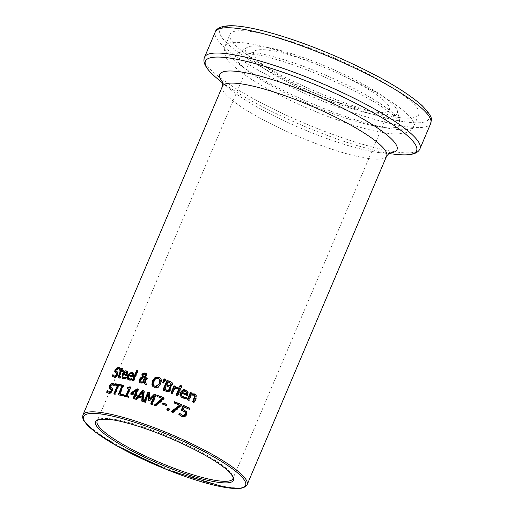 <?xml version="1.0" encoding="UTF-8"?>
<svg xmlns="http://www.w3.org/2000/svg" width="514" height="514" viewBox="0 0 514 514"><rect width="100%" height="100%" fill="white"/><g stroke="black" fill="none" stroke-linecap="round" stroke-linejoin="round"><path stroke-width="0.39" stroke-dasharray="2.57 1.93" d="M186.196 411.341L187.032 412.247L187.218 415.1L185.22 416.989L182.033 416.726L179.103 414.721M189.37 408.206A88.016 16.364 23 0 1 189.962 408.469L189.473 409.607A88.016 16.364 -157 0 0 184.719 407.538L183.626 410.121M185.612 412.729L181.776 410.48M179.919 413.59L179.932 413.558A88.016 16.364 23 0 1 180.035 413.603L181.018 414.631M181.172 410.333L181.648 410.776M189.46 408.007L189.962 408.469M188.979 409.144L189.473 409.607M184.237 407.088L184.719 407.538M179.559 413.16L180.035 413.603M131.372 379.782L131.809 380.187L129.47 380.302L128.005 379.46M133.441 373.427L133.878 373.832L133.222 377.154A88.016 16.364 -157 0 0 129.04 376.171L128.673 377.482L129.11 378.837M133.184 372.894L133.878 373.832M132.779 376.749L133.222 377.154M128.596 375.76L129.04 376.171M131.937 378.445L132.374 378.85L131.809 380.187M131.925 378.477L132.316 378.837A88.016 16.364 23 0 1 132.374 378.85M131.295 379.204L132.316 378.837M132.882 374.436L131.982 373.601L130.543 373.896L129.438 375.239M130.093 373.485L130.543 373.896M125.551 377.912L126.54 377.514A88.016 16.364 23 0 1 126.592 377.527L126.026 378.857L124.966 379.081L123.79 379.062L122.39 378.278M127.453 371.622L128.127 372.534L127.433 375.824A88.016 16.364 -157 0 0 123.456 375.027L123.09 376.312L123.476 377.642M127.164 373.158L126.315 372.38L124.934 372.734L123.855 374.096M124.478 372.303L124.934 372.734M123 374.603L123.456 375.027M126.136 377.141L126.54 377.514M126.142 377.109L126.592 377.527M125.577 378.445L126.026 378.857M126.984 375.406L127.433 375.824M127.671 372.11L128.127 372.534M133.415 380.79L133.852 381.195A88.016 16.364 -157 0 0 132.805 380.925L132.914 380.662M132.368 380.527L132.805 380.925M137.707 370.678L138.144 371.082L133.852 381.195M137.598 370.941A88.016 16.364 23 0 1 138.144 371.082M117.892 372.316L118.31 374.982L116.8 376.948L114.616 377.604L112.733 376.634M119.479 369.123L118.567 368.711L116.517 370.086L116.762 371.68M120.289 368.05L120.777 368.48L120.128 370.016A88.016 16.364 -157 0 0 120.058 370.009L119.723 369.386M117.179 373.582L115.13 372.168M115.477 372.425L115.226 371.924M113.311 375.271L113.421 375.021A88.016 16.364 23 0 1 113.485 375.027L114.076 376.036M120.295 368.03L120.777 368.48M119.646 369.572L120.128 370.016M119.576 369.56L120.058 370.009M112.971 374.552L113.485 375.027M112.996 374.629L113.421 375.021M161.126 379.557L161.55 379.949L161.12 384.086L158.383 387.415L154.759 387.684L153.256 386.843M160.529 378.426L161.55 379.949M159.578 379.287L158.575 378.715L156.07 379.024L154.065 381.696L153.59 383.187L153.596 384.87L154.264 386.014M123.187 370.941A88.016 16.364 23 0 1 123.79 371.044L123.36 372.059A88.016 16.364 -157 0 0 121.657 371.77L119.717 376.666L120.302 377.244L121.15 377.141A88.016 16.364 23 0 1 121.201 377.147L120.732 378.246L118.773 377.732M122.358 368.577A88.016 16.364 23 0 1 122.974 368.673L122.088 370.761M120.745 371.628A88.016 16.364 -157 0 0 120.135 371.538L120.282 371.198M123.328 370.613L123.79 371.044M122.897 371.628L123.36 372.059M121.188 371.333L121.657 371.77M119.248 376.229L119.717 376.666M120.726 376.749L121.15 377.141M120.739 376.717L121.201 377.147M120.27 377.816L120.732 378.246M122.499 368.236L122.974 368.673M119.659 371.095L120.135 371.538M165.386 379.525A88.016 16.364 23 0 1 165.926 379.717L164.037 383.386A88.016 16.364 -157 0 0 163.156 383.071L163.234 382.853M165.489 379.319L165.926 379.717M163.606 382.981L164.037 383.386M162.726 382.673L163.156 383.071M145.578 374.385L145.192 374.173L143.496 375.22L143.875 377.321M142.937 378.066L141.112 379.846L141.337 382.108M147.261 378.336A88.016 16.364 23 0 1 147.788 378.497L145.668 381.831L146.798 384.883A88.016 16.364 -157 0 0 145.256 384.408L145.147 384.112M146.323 373.71L147.036 374.622L146.959 376.036L146.053 377.25L144.235 377.944L145.314 380.913M144.627 382.647L141.273 383.457L140.001 382.667M142.918 375.766L143.348 376.164M143.804 377.546L144.235 377.944M147.364 378.105L147.788 378.497M144.832 384.009L145.256 384.408M145.237 381.433L145.668 381.831M146.374 384.485L146.798 384.883M177.568 388.674L178.017 389.092A88.016 16.364 -157 0 0 177.953 389.066L174.856 388.79L172.665 393.942A88.016 16.364 -157 0 0 171.368 393.441L171.451 393.229M177.497 388.648L177.953 389.066M174.407 388.372L174.856 388.79M172.222 393.525L172.665 393.942M170.924 393.03L171.368 393.441M178.107 387.402L178.557 387.819L178.017 389.092M178.043 387.569L178.557 387.819M175.306 386.265L175.749 386.676L175.293 387.762M175.216 386.47A88.016 16.364 23 0 1 175.749 386.676M172.049 382.647L172.524 383.091L172.82 385.275L170.5 386.862L171.374 389.985L169.395 391.777L166.163 391.482A88.016 16.364 -157 0 0 163.317 390.441L163.407 390.229M169.768 387.697L168.117 386.791A88.016 16.364 -157 0 0 166.613 386.239L165.097 389.818M171.252 383.727L169.536 382.795A88.016 16.364 -157 0 0 168.271 382.332L167.069 385.166M167.84 381.928L168.271 382.332M166.176 385.834L166.613 386.239M172.087 382.686L172.524 383.091M170.076 386.406L170.519 386.811M162.88 390.036L163.317 390.441M168.952 391.366L169.395 391.777M181.121 387.138L181.577 387.562A88.016 16.364 -157 0 0 180.061 386.958L180.144 386.753M179.604 386.541L180.061 386.958M181.66 385.873L182.117 386.29L181.577 387.562M181.571 386.072A88.016 16.364 23 0 1 182.117 386.29M180.427 388.513A88.016 16.364 23 0 1 180.967 388.732L177.883 395.998A88.016 16.364 -157 0 0 176.546 395.465L176.636 395.26M180.51 388.314L180.967 388.732M177.426 395.574L177.883 395.998M176.096 395.048L176.546 395.465M112.335 388.423L112.765 391.103L111.242 393.062L109.032 393.685L107.105 392.677M107.683 391.308L107.792 391.064A88.016 16.364 23 0 1 107.856 391.07L108.467 392.098M107.381 390.685L107.792 391.064M107.355 390.608L107.856 391.07M111.602 389.676L109.527 388.243M109.887 388.5L109.61 387.974M113.909 385.224L112.984 384.793L110.908 386.142L111.165 387.755M114.031 385.68L114.506 386.123L114.179 385.513M114.102 385.693L114.577 386.13A88.016 16.364 -157 0 0 114.506 386.123M114.75 384.157L115.232 384.594L114.577 386.13M114.75 384.17L115.232 384.594M185.573 397.727L186.878 397.618A88.016 16.364 23 0 1 186.955 397.65L186.389 398.986L184.956 398.858L181.333 397.116M187.302 391.244L188.259 392.445L187.841 395.992A88.016 16.364 -157 0 0 182.168 393.628L181.866 394.977L182.637 396.654M186.563 392.124L183.845 391.514L182.566 392.69M183.382 391.083L183.845 391.514M181.705 393.197L182.168 393.628M186.466 397.238L186.878 397.618M186.479 397.206L186.955 397.65M185.914 398.543L186.389 398.986M187.366 395.549L187.841 395.992M187.783 392.002L188.259 392.445M122.762 395.767L123.206 396.178A88.016 16.364 -157 0 0 118.618 395.15L118.747 394.855M118.169 394.733L118.618 395.15M123.193 385.571A88.016 16.364 23 0 1 123.765 385.693L120.141 394.225M123.315 385.275L123.765 385.693M123.251 394.623L123.694 395.035L123.206 396.178M123.135 394.9A88.016 16.364 23 0 1 123.694 395.035M195.718 394.81L196.637 395.953L196.727 397.598L194.485 403.04A88.016 16.364 -157 0 0 193.026 402.391L193.11 402.186M191.709 393.204A88.016 16.364 23 0 1 192.281 393.448L191.94 394.257M194.812 395.812L194.08 395.369L191.504 395.285L189.197 400.714A88.016 16.364 -157 0 0 187.777 400.104L187.867 399.898M188.709 400.265L189.197 400.714M187.295 399.661L187.777 400.104M191.793 392.998L192.281 393.448M193.977 402.571L194.485 403.04M191.015 394.836L191.504 395.285M192.525 401.922L193.026 402.391M136.595 395.767L137.02 396.159A88.016 16.364 -157 0 0 135.979 395.857L134.565 399.185A88.016 16.364 -157 0 0 133.441 398.858L133.55 398.613M135.548 395.459L135.979 395.857M134.135 398.787L134.565 399.185M133.017 398.466L133.441 398.858M134.854 395.536A88.016 16.364 -157 0 0 131.07 394.489L131.179 394.232M130.64 394.084L131.07 394.489M137.039 394.72L137.463 395.118L137.02 396.159M136.936 394.964A88.016 16.364 23 0 1 137.463 395.118M138.247 389.104L138.677 389.503L136.422 394.81M138.144 389.349A88.016 16.364 23 0 1 138.677 389.503M136.904 390.711L132.406 393.685M121.362 385.192A88.016 16.364 23 0 1 121.947 385.307L121.458 386.451A88.016 16.364 -157 0 0 118.907 385.956L115.284 394.495A88.016 16.364 -157 0 0 114.288 394.309L114.429 393.994M117.912 385.776A88.016 16.364 -157 0 0 115.457 385.365L115.599 385.025M121.49 384.89L121.947 385.307M121.008 386.033L121.458 386.451M118.445 385.526L118.907 385.956M114.821 394.065L115.284 394.495M113.825 393.885L114.288 394.309M114.982 384.928L115.457 385.365M135.426 399.16L136.024 399.339M143.978 391.09A88.016 16.364 23 0 1 144.428 391.231L143.393 401.884A88.016 16.364 -157 0 0 142.108 401.473L142.134 401.222M144.004 390.833L144.428 391.231M142.969 401.485L143.393 401.884M141.684 401.074L142.108 401.473M136.615 399.513L137.039 399.911A88.016 16.364 -157 0 0 135.85 399.558M138.568 397.052L138.998 397.444L137.039 399.911M142.429 398.504A88.016 16.364 -157 0 0 138.998 397.444M143.104 392.31L139.789 396.448M128.371 396.371A88.016 16.364 23 0 1 128.918 396.512L128.5 397.502A88.016 16.364 -157 0 0 124.459 396.48L124.574 396.21M130.595 387.267A88.016 16.364 23 0 1 131.141 387.402L127.433 396.127M129.123 389.368A88.016 16.364 -157 0 0 127.633 389.002L127.748 388.732M127.196 388.597L127.633 389.002M130.704 387.003L131.141 387.402M128.487 396.114L128.918 396.512M128.063 397.104L128.5 397.502M124.022 396.076L124.459 396.48M151.932 404.492L152.362 404.891A88.016 16.364 -157 0 0 151.084 404.447L151.174 404.229M150.653 404.049L151.084 404.447M154.624 396.108L149.735 400.933A88.016 16.364 -157 0 0 148.97 400.669L148.964 400.419M149.304 400.534L149.735 400.933M148.54 400.277L148.97 400.669M148.957 394.199L145.417 402.539A88.016 16.364 -157 0 0 144.267 402.16L144.363 401.935M144.993 402.141L145.417 402.539M156.044 394.81L156.474 395.208L152.362 404.891M155.948 395.028A88.016 16.364 23 0 1 156.474 395.208M149.632 392.638L150.062 393.03L150.114 399.205M149.638 392.895A88.016 16.364 23 0 1 150.062 393.03M143.843 401.768L144.267 402.16M163.837 397.862A88.016 16.364 23 0 1 164.364 398.054L163.748 399.506L155.96 406.163A88.016 16.364 -157 0 0 154.56 405.668L154.129 405.263M162.7 398.755A88.016 16.364 -157 0 0 157.612 396.917L157.702 396.705M157.181 396.519L157.612 396.917M163.927 397.65L164.364 398.054M163.311 399.102L163.748 399.506M155.524 405.764L155.96 406.163M166.33 405.559L166.774 405.97A88.016 16.364 -157 0 0 162.912 404.505L163.002 404.293M162.475 404.1L162.912 404.505M166.825 404.383L167.275 404.794L166.774 405.97M166.742 404.589A88.016 16.364 23 0 1 167.275 404.794M169.08 408.964A88.016 16.364 23 0 1 169.62 409.176L168.836 411.033A88.016 16.364 -157 0 0 167.159 410.371L167.249 410.166M169.17 408.759L169.62 409.176M168.386 410.615L168.836 411.033M166.709 409.96L167.159 410.371M180.755 405.989L181.23 406.426L173.045 412.716A88.016 16.364 -157 0 0 171.522 412.106L171.066 411.682M172.582 412.292L173.045 412.716M181.371 404.537L181.847 404.974L181.23 406.426M181.288 404.743A88.016 16.364 23 0 1 181.847 404.974M174.066 402.886L174.606 403.104M180.067 405.572A88.016 16.364 -157 0 0 174.522 403.304M411.643 101.971A102.524 19.063 -157 0 0 309.325 47.924A102.524 19.063 -157 0 0 230.009 34.374A102.524 19.063 -157 0 0 316.939 91.98A102.524 19.063 -157 0 0 418.756 114.493A102.524 19.063 -157 0 0 411.643 101.971M384.318 100.911A73.74 13.711 23 0 1 389.432 109.919A73.74 13.711 23 0 1 316.194 93.721A73.74 13.711 23 0 1 253.672 52.293A73.74 13.711 23 0 1 310.726 62.033A73.74 13.711 23 0 1 384.318 100.911M391.617 103.211A82.317 15.304 23 0 1 397.45 111.12A82.317 15.304 23 0 1 315.57 95.193A82.317 15.304 23 0 1 247.24 47.359A82.317 15.304 23 0 1 314.472 61.719A82.317 15.304 23 0 1 391.617 103.211M183.472 411.033L183.954 411.483M186.537 411.785L187.032 412.247M186.717 414.637L187.218 415.1M181.545 416.276L182.033 416.726M184.725 416.526L185.22 416.989M129.033 379.891L129.47 380.302M133.062 376.081L133.505 376.486M130.267 379.962L130.704 380.366M131.539 373.19L131.982 373.601M125.859 371.956L126.315 372.38M124.516 378.664L124.966 379.081M123.334 378.645L123.79 379.062M127.266 374.738L127.716 375.156M118.072 368.255L118.567 368.711M116.016 369.617L116.517 370.086M117.828 374.539L118.31 374.982M116.312 376.499L116.8 376.948M114.121 377.147L114.616 377.604M116.53 373.01L117.025 373.466M160.689 383.688L161.12 384.086M157.959 387.016L158.383 387.415M154.335 387.293L154.759 387.684M158.151 378.317L158.575 378.715M155.639 378.625L156.07 379.024M153.641 381.304L154.065 381.696M119.717 374.796L120.186 375.233M119.145 377.841L119.614 378.272M143.065 374.822L143.496 375.22M144.768 373.781L145.192 374.173M140.688 379.448L141.112 379.846M141.62 378.175L142.05 378.574M146.529 375.638L146.959 376.036M145.623 376.852L146.053 377.25M140.842 383.058L141.273 383.457M147.094 378.728L147.524 379.126M176.81 388.314L177.266 388.732M169.1 382.39L169.536 382.795M167.68 386.387L168.117 386.791M172.376 384.87L172.82 385.275M170.937 389.58L171.374 389.985M165.726 391.077L166.163 391.482M108.544 393.236L109.032 393.685M110.96 389.104L111.448 389.554M110.767 392.619L111.242 393.062M112.29 390.666L112.765 391.103M110.414 385.686L110.908 386.142M112.495 384.344L112.984 384.793M185.246 391.18L185.715 391.61M184.481 398.421L184.956 398.858M182.843 397.977L183.312 398.414M187.649 394.88L188.124 395.324M195.982 397.855L196.489 398.324M193.585 394.906L194.08 395.369M386.669 155.999A89.205 16.583 23 0 1 298.075 136.409A89.205 16.583 23 0 1 222.446 86.288M82.908 415.016A89.205 16.583 -157 0 0 158.543 465.138A89.205 16.583 -157 0 0 247.131 484.721M420.96 104.907A113.465 21.093 -157 0 0 240.912 26.632A113.465 21.093 -157 0 0 311.278 91.762A113.465 21.093 -157 0 0 420.96 104.907M430.745 123.392A117.038 21.755 23 0 1 314.51 97.692A117.038 21.755 23 0 1 215.282 31.932M204.553 57.208A117.038 21.755 -157 0 0 303.78 122.968A117.038 21.755 -157 0 0 420.015 148.668M396.853 154.457A114.686 21.325 23 0 1 216.478 77.897M222.915 82.503A96.246 17.894 -157 0 0 229.103 88.479A96.246 17.894 -157 0 0 380.469 152.735A96.246 17.894 -157 0 0 389.066 153.031M253.672 52.293L97.14 421.056A73.74 13.711 23 0 1 154.194 430.803A73.74 13.711 23 0 1 227.786 469.674A73.74 13.711 23 0 1 232.9 478.682L389.432 109.919M393.673 113.812A89.108 16.564 23 0 1 399.988 122.371A89.108 16.564 23 0 1 311.356 105.126A89.108 16.564 23 0 1 237.384 53.347A89.108 16.564 23 0 1 310.167 68.895A89.108 16.564 23 0 1 393.673 113.812M406.715 113.588A102.524 19.063 23 0 1 413.828 126.11A102.524 19.063 23 0 1 312.004 103.597A102.524 19.063 23 0 1 225.081 45.99A102.524 19.063 23 0 1 304.397 59.54A102.524 19.063 23 0 1 406.715 113.588M186.447 411.553L185.959 411.097M128.204 379.679L127.761 379.268M133.428 373.08L133.004 372.689M132.149 373.479L132.606 373.903M127.703 371.808L127.254 371.391M122.595 378.51L122.139 378.086M120.597 368.287L120.115 367.844M153.23 386.817L152.806 386.425M160.58 378.477L160.156 378.086M118.965 377.989L118.49 377.546M146.554 373.89L146.124 373.498M140.2 382.879L139.769 382.48M172.28 382.834L171.843 382.429M115.04 384.401L114.577 383.971M187.559 391.462L187.083 391.025M181.551 397.335L181.089 396.904M195.988 395.028L195.487 394.566M389.67 152.709C390.769 153.043 387.704 153.05 380.469 152.735L388.378 153.564M222.723 81.842C221.727 81.283 223.847 83.499 229.103 88.479L223.005 83.371M247.24 47.359L237.32 53.379L238.862 53.026C243.193 52.325 251.397 53.34 263.476 56.058C281.325 60.35 301.609 67.295 324.315 76.907C358.194 91.723 381.896 105.094 395.427 117.019C398.613 120.237 400.136 122.043 400.008 122.435L397.45 111.12M418.756 114.493L413.828 126.11C413.404 128.23 411.001 130.389 406.6 132.593L397.251 134.013C385.494 133.903 369.123 130.434 348.145 123.604C322.323 115.091 297.336 104.503 273.165 91.852C253.254 81.328 239.132 71.806 230.799 63.286C225.498 58.892 223.59 53.128 225.081 45.99L230.009 34.374"/><path stroke-width="0.77" d="M183.145 409.671L186.537 411.785L186.717 414.637L184.725 416.526L181.545 416.276L178.872 414.49L179.45 413.115A89.205 16.583 23 0 1 179.559 413.16L182.052 415.164L183.922 415.28L185.175 413.95L185.124 412.279L183.472 411.033L181.172 410.333L183.292 405.34A89.205 16.583 23 0 1 189.46 408.007L188.979 409.144A89.205 16.583 -157 0 0 184.237 407.088L183.145 409.671L186.196 411.341M181.776 410.48L183.768 405.784A88.016 16.364 23 0 1 189.37 408.206M185.612 412.729L184.719 411.785L185.612 412.729L185.663 414.412L184.417 415.736L182.534 415.614L181.018 414.631M179.103 414.721L178.872 414.49L179.347 414.926L179.919 413.59M183.292 405.34L183.768 405.784M183.922 415.28L184.417 415.736M128.005 379.46L127.575 377.597L128.07 375.862C129.695 373.055 131.166 371.969 132.464 372.605L133.184 372.894M130.852 378.799L131.88 378.433A89.205 16.583 23 0 1 131.937 378.445L131.372 379.782L129.033 379.891L127.761 379.268L127.119 377.244L127.62 375.451L132.021 372.2L133.441 373.427L132.779 376.749A89.205 16.583 -157 0 0 128.596 375.76L128.237 377.006L128.59 378.343L131.295 379.204L129.913 379.229L128.667 378.426M132.175 375.567L132.612 375.978L132.882 374.436L131.539 373.19L130.093 373.485L128.988 374.828A89.205 16.583 23 0 1 132.175 375.567L132.149 373.479L132.606 373.903M132.882 374.436L132.618 373.922M128.988 374.828L129.438 375.239A88.016 16.364 23 0 1 132.612 375.978M126.091 377.096A89.205 16.583 23 0 1 126.142 377.109L125.577 378.445L123.334 378.645L122.139 378.086L122.075 374.34C123.72 371.474 125.146 370.35 126.341 370.96L127.671 372.11L126.984 375.406A89.205 16.583 -157 0 0 123 374.603L122.66 376.595L123.476 377.642L125.551 377.912L125.101 377.494L126.136 377.141M122.39 378.278L122.036 376.46L122.538 374.77L126.797 371.384L127.453 371.622M123.392 373.672A89.205 16.583 23 0 1 126.425 374.269L126.707 372.74L125.859 371.956L124.478 372.303L123.392 373.672L123.855 374.096A88.016 16.364 23 0 1 126.874 374.687L127.164 373.158L126.315 372.38M126.425 374.269L126.874 374.687M125.859 371.956L127.164 373.158M123.019 377.218L125.101 377.494M136.66 370.414A89.205 16.583 23 0 1 137.707 370.678L133.415 380.79A89.205 16.583 -157 0 0 132.368 380.527L136.66 370.414L137.097 370.812A88.016 16.364 23 0 1 137.598 370.941M132.914 380.662L137.097 370.812M116.762 371.68L117.462 371.905L117.828 374.539L116.312 376.499L114.121 377.147L112.225 376.164L112.907 374.545A89.205 16.583 23 0 1 112.971 374.552L113.549 375.554L114.526 376.023L116.762 374.603L116.53 373.01L114.725 371.455L115.033 369.662L118.483 367.131L120.295 368.03L119.646 369.572A89.205 16.583 -157 0 0 119.576 369.56L118.072 368.255L116.016 369.617L116.087 371.089L117.95 372.354M119.723 369.386L118.991 368.666M115.412 372.387L115.541 370.138L118.978 367.587L120.289 368.05M113.568 375.567L115.02 376.479L117.25 375.053L117.025 373.466M112.752 376.659L113.311 375.271M114.725 371.455L115.226 371.924M115.477 372.425L115.13 372.168M117.179 373.582L116.53 373.01M155.048 377.514L158.614 377.199L160.156 378.079L161.126 379.557L160.689 383.688L157.959 387.016L154.335 387.293L152.844 386.464L151.874 384.973L152.356 380.887L155.048 377.514L155.479 377.906L159.044 377.597L160.156 378.137M153.018 386.605L152.305 385.365L152.78 381.279L155.479 377.906M159.822 380.032L158.151 378.317L155.639 378.625L153.641 381.304L153.076 383.393L153.757 385.539L154.81 386.181C156.153 387.042 157.669 386.059 159.359 383.226L159.822 380.032L160.246 380.431L159.147 378.889M153.84 385.622L155.241 386.573L159.79 383.624L160.246 380.431M119.717 376.666L120.501 377.263M121.612 370.324A89.205 16.583 23 0 1 123.328 370.613L122.897 371.628A89.205 16.583 -157 0 0 121.188 371.333L119.248 376.229L119.833 376.813L120.681 376.711A89.205 16.583 23 0 1 120.739 376.717L120.27 377.816L119.145 377.841L118.214 377.077L120.27 371.192A89.205 16.583 -157 0 0 119.659 371.095L120.09 370.086A89.205 16.583 23 0 1 120.7 370.176L121.587 368.088A89.205 16.583 23 0 1 122.499 368.236L121.612 370.324L122.088 370.761A88.016 16.364 23 0 1 123.187 370.941M118.773 377.732L118.785 376.338L120.745 371.628L120.27 371.192L120.565 370.53A88.016 16.364 23 0 1 121.175 370.62L122.062 368.532A88.016 16.364 23 0 1 122.358 368.577M119.248 376.229L120.302 377.244M121.587 368.088L122.062 368.532M120.7 370.176L121.175 370.62M120.09 370.086L120.565 370.53M164.043 378.805A89.205 16.583 23 0 1 165.489 379.319L163.606 382.981A89.205 16.583 -157 0 0 162.726 382.673L164.043 378.805L164.474 379.204A88.016 16.364 23 0 1 165.386 379.525M163.234 382.853L164.474 379.204M143.451 376.923L144.665 376.396L145.314 375.419L144.768 373.781L143.065 374.822L142.918 375.766L143.875 377.321L145.089 376.788L145.745 375.818L145.192 374.173M144.35 381.921L142.513 377.674L140.688 379.448L140.534 381.112L141.613 382.088L143.926 381.529L144.35 381.921L142.044 382.487L140.913 381.716M144.89 380.514L146.194 377.751A89.205 16.583 23 0 1 147.364 378.105L145.237 381.433L146.374 384.485A89.205 16.583 -157 0 0 144.832 384.009L144.196 382.255L140.842 383.058L139.769 382.48L139.056 380.63L139.358 379.422L140.624 377.784L142.153 377.051L141.903 374.565L143.155 373.183L145.154 372.978L146.124 373.498L146.529 375.638L145.623 376.852L143.804 377.546L144.89 380.514L145.314 380.913L146.618 378.143A88.016 16.364 23 0 1 147.261 378.336M140.001 382.667L139.487 381.022L139.789 379.82L141.048 378.182L142.577 377.449L142.333 374.963L143.586 373.582L146.323 373.71M145.147 384.112L144.196 382.255M144.665 376.396L145.089 376.788M145.578 374.385L144.768 373.781M143.926 381.529L142.513 377.674M143.155 373.183L143.586 373.582M142.153 377.051L142.577 377.449M146.194 377.751L146.618 378.143M177.568 388.674A89.205 16.583 -157 0 0 177.497 388.648L174.407 388.372L172.222 393.525A89.205 16.583 -157 0 0 170.924 393.03L174.008 385.763A89.205 16.583 23 0 1 175.306 386.265L174.844 387.344L175.293 387.762L178.107 387.402L177.568 388.674M174.844 387.344L177.593 387.151M174.008 385.763L174.452 386.175A88.016 16.364 23 0 1 175.216 386.47M171.451 393.229L174.452 386.175M170.385 386.714L170.937 389.58L168.952 391.366L165.726 391.077A89.205 16.583 -157 0 0 162.88 390.036L166.992 380.354A89.205 16.583 23 0 1 169.614 381.311L172.087 382.686L172.376 384.87L170.076 386.406L170.59 386.926M163.407 390.229L167.423 380.758A88.016 16.364 23 0 1 170.05 381.716L172.049 382.647M164.66 389.413A89.205 16.583 23 0 1 165.733 389.805L168.174 390.242L169.504 389.104L169.324 387.286L167.68 386.387A89.205 16.583 -157 0 0 166.176 385.834L164.66 389.413L165.097 389.818A88.016 16.364 23 0 1 166.17 390.21L168.618 390.646L169.948 389.509L169.511 387.46M166.632 384.761A89.205 16.583 23 0 1 168.136 385.314L169.806 385.558L170.899 384.523L170.815 383.315L169.1 382.39A89.205 16.583 -157 0 0 167.84 381.928L166.632 384.761L167.069 385.166A88.016 16.364 23 0 1 168.573 385.718L170.243 385.963L171.335 384.928L170.944 383.438M168.174 390.242L168.618 390.646M166.992 380.354L167.423 380.758M180.144 385.269A89.205 16.583 23 0 1 181.66 385.873L181.121 387.138A89.205 16.583 -157 0 0 179.604 386.541L180.144 385.269L180.6 385.686A88.016 16.364 23 0 1 181.571 386.072M180.144 386.753L180.6 385.686M176.636 395.26L179.63 388.199A88.016 16.364 23 0 1 180.427 388.513M179.18 387.781A89.205 16.583 23 0 1 180.51 388.314L177.426 395.574A89.205 16.583 -157 0 0 176.096 395.048L179.18 387.781L179.63 388.199M107.342 392.921L106.604 392.214L107.291 390.601A89.205 16.583 23 0 1 107.355 390.608L107.946 391.617L108.949 392.111L111.21 390.717L110.96 389.104L109.109 387.511L109.411 385.718L110.895 383.81L112.907 383.226L114.75 384.157L114.102 385.693A89.205 16.583 -157 0 0 114.031 385.68L112.495 384.344L110.414 385.686L110.677 387.305L111.904 388.012L112.29 390.666L110.767 392.619L108.544 393.236L107.105 392.677L107.683 391.308M107.966 391.636L109.437 392.561L111.686 391.16L111.448 389.554M111.602 389.676L110.96 389.104M109.109 387.511L109.61 387.974L109.912 386.181L113.395 383.675L114.75 384.17M109.81 388.455L109.61 387.974M109.887 388.5L109.527 388.243M111.165 387.755L112.386 388.455M114.179 385.513L113.427 384.774M186.396 397.174A89.205 16.583 23 0 1 186.479 397.206L185.914 398.543L182.843 397.977L181.121 396.936L179.958 394.553L180.375 392.555C182.2 389.856 183.993 389.072 185.753 390.203L187.783 392.002L187.366 395.549A89.205 16.583 -157 0 0 181.705 393.197L181.564 395.362L182.637 396.654L185.573 397.727L185.098 397.283L186.466 397.238M181.333 397.116L180.414 394.752L180.832 392.979C181.937 390.614 183.729 389.83 186.222 390.64L187.302 391.244M187.025 392.824L185.246 391.18L183.382 391.083L182.104 392.266A89.205 16.583 23 0 1 186.402 394.045L186.878 394.482L187.025 392.824L186.094 391.687M182.104 392.266L182.566 392.69A88.016 16.364 23 0 1 186.878 394.482M186.402 394.045L186.55 392.388M182.168 396.223L185.098 397.283M122.274 385.05A89.205 16.583 23 0 1 123.315 385.275L119.691 393.814A89.205 16.583 23 0 1 123.251 394.623L122.762 395.767A89.205 16.583 -157 0 0 118.169 394.733L122.274 385.05L122.73 385.468A88.016 16.364 23 0 1 123.193 385.571M118.747 394.855L122.73 385.468M119.691 393.814L120.141 394.225A88.016 16.364 23 0 1 123.135 394.9M191.452 393.808L194.453 393.91L196.13 395.484L195.982 397.855L193.977 402.571A89.205 16.583 -157 0 0 192.525 401.922L194.697 396.037L193.585 394.906L191.015 394.836L188.709 400.265A89.205 16.583 -157 0 0 187.295 399.661L190.379 392.394A89.205 16.583 23 0 1 191.793 392.998L191.452 393.808L191.94 394.257L195.718 394.81M187.867 399.898L190.861 392.837A88.016 16.364 23 0 1 191.709 393.204M193.11 402.186L195.191 396.5L194.318 395.35M190.379 392.394L190.861 392.837M134.424 395.137A89.205 16.583 -157 0 0 130.64 394.084L131.218 392.722L137.174 388.796A89.205 16.583 23 0 1 138.247 389.104L135.992 394.418A89.205 16.583 23 0 1 137.039 394.72L136.595 395.767A89.205 16.583 -157 0 0 135.548 395.459L134.135 398.787A89.205 16.583 -157 0 0 133.017 398.466L134.424 395.137L134.854 395.536L133.55 398.613M131.976 393.287A89.205 16.583 23 0 1 134.867 394.09L135.298 394.489L136.904 390.711L136.473 390.312L131.976 393.287L132.406 393.685A88.016 16.364 23 0 1 135.298 394.489M135.992 394.418L136.422 394.81A88.016 16.364 23 0 1 136.936 394.964M137.174 388.796L137.604 389.194A88.016 16.364 23 0 1 138.144 389.349M131.218 392.722L131.648 393.12L137.604 389.194M131.179 394.232L131.648 393.12M134.867 394.09L136.473 390.312M115.599 385.025L115.939 384.221A88.016 16.364 23 0 1 121.362 385.192M114.429 393.994L117.912 385.776L117.449 385.346A89.205 16.583 -157 0 0 114.982 384.928L115.47 383.778A89.205 16.583 23 0 1 121.49 384.89L121.008 386.033A89.205 16.583 -157 0 0 118.445 385.526L114.821 394.065A89.205 16.583 -157 0 0 113.825 393.885L117.449 385.346M115.47 383.778L115.939 384.221M142.532 390.377A89.205 16.583 23 0 1 144.004 390.833L142.969 401.485A89.205 16.583 -157 0 0 141.684 401.074L142.005 398.112A89.205 16.583 -157 0 0 138.568 397.052L136.615 399.513A89.205 16.583 -157 0 0 135.426 399.16L142.532 390.377L142.956 390.775A88.016 16.364 23 0 1 143.978 391.09M136.024 399.339L142.956 390.775M139.358 396.05A89.205 16.583 23 0 1 142.14 396.904L142.564 397.303L143.104 392.31L142.674 391.912L139.358 396.05L139.789 396.448A88.016 16.364 23 0 1 142.564 397.303M142.005 398.112L142.429 398.504L142.134 401.222M142.14 396.904L142.674 391.912M127.003 395.729A89.205 16.583 23 0 1 128.487 396.114L128.063 397.104A89.205 16.583 -157 0 0 124.022 396.076L124.439 395.086A89.205 16.583 23 0 1 125.93 395.452L128.686 388.963A89.205 16.583 -157 0 0 127.196 388.597L127.575 387.71L129.843 386.785A89.205 16.583 23 0 1 130.704 387.003L127.003 395.729L127.433 396.127A88.016 16.364 23 0 1 128.371 396.371M127.748 388.732L128.012 388.115L130.28 387.183A88.016 16.364 23 0 1 130.595 387.267M124.574 396.21L124.883 395.491A88.016 16.364 23 0 1 126.367 395.857L129.123 389.368L128.686 388.963M127.575 387.71L128.012 388.115M129.843 386.785L130.28 387.183M125.93 395.452L126.367 395.857M124.439 395.086L124.883 395.491M154.194 395.709L149.304 400.534A89.205 16.583 -157 0 0 148.54 400.277L148.527 393.801L144.993 402.141A89.205 16.583 -157 0 0 143.843 401.768L147.948 392.086A89.205 16.583 23 0 1 149.632 392.638L149.69 398.806L154.271 394.199A89.205 16.583 23 0 1 156.044 394.81L151.932 404.492A89.205 16.583 -157 0 0 150.653 404.049L154.194 395.709L154.624 396.108L151.174 404.229M148.964 400.419L148.957 394.199L148.527 393.801M154.271 394.199L154.695 394.591A88.016 16.364 23 0 1 155.948 395.028M149.69 398.806L150.114 399.205L154.695 394.591M147.948 392.086L148.379 392.484A88.016 16.364 23 0 1 149.638 392.895M144.363 401.935L148.379 392.484M157.702 396.705L158.094 395.78A88.016 16.364 23 0 1 163.837 397.862M154.765 405.495L162.7 398.755L162.263 398.35A89.205 16.583 -157 0 0 157.181 396.519L157.663 395.382L158.094 395.78M157.663 395.382A89.205 16.583 23 0 1 163.927 397.65L163.311 399.102L155.524 405.764A89.205 16.583 -157 0 0 154.129 405.263L162.263 398.35M162.977 402.918A89.205 16.583 23 0 1 166.825 404.383L166.33 405.559A89.205 16.583 -157 0 0 162.475 404.1L162.977 402.918L163.413 403.329A88.016 16.364 23 0 1 166.742 404.589M163.002 404.293L163.413 403.329M167.249 410.166L167.949 408.521A88.016 16.364 23 0 1 169.08 408.964M167.5 408.103A89.205 16.583 23 0 1 169.17 408.759L168.386 410.615A89.205 16.583 -157 0 0 166.709 409.96L167.5 408.103L167.949 408.521M179.598 405.135A89.205 16.583 -157 0 0 174.066 402.886L174.548 401.749A89.205 16.583 23 0 1 181.371 404.537L180.755 405.989L172.582 412.292A89.205 16.583 -157 0 0 171.066 411.682L179.598 405.135L180.067 405.572L171.727 411.945M174.548 401.749L175.004 402.166A88.016 16.364 23 0 1 181.288 404.743M174.606 403.104L175.004 402.166M184.179 410.05L184.667 410.5M185.175 413.95L185.663 414.412M182.052 415.164L182.534 415.614M127.62 375.451L128.07 375.862M132.021 372.2L132.464 372.605M129.47 378.818L129.913 379.229M123.778 377.572L124.234 377.996M126.341 370.96L126.797 371.384M122.075 374.34L122.538 374.77M118.483 367.131L118.978 367.587M115.033 369.662L115.541 370.138M116.762 374.603L117.25 375.053M114.526 376.023L115.02 376.479M151.874 384.973L152.305 385.365M158.614 377.199L159.044 377.597M152.356 380.887L152.78 381.279M159.359 383.226L159.79 383.624M118.561 375.214L119.036 375.657M145.314 375.419L145.745 375.818M141.613 382.088L142.044 382.487M145.154 372.978L145.584 373.37M141.903 374.565L142.333 374.963M140.624 377.784L141.048 378.182M139.358 379.422L139.789 379.82M168.136 385.314L168.573 385.718M169.806 385.558L170.243 385.963M170.899 384.523L171.335 384.928M165.733 389.805L166.17 390.21M169.504 389.104L169.948 389.509M169.614 381.311L170.05 381.716M108.949 392.111L109.437 392.561M111.21 390.717L111.686 391.16M109.411 385.718L109.912 386.181M112.907 383.226L113.395 383.675M183.28 396.904L183.749 397.341M185.753 390.203L186.222 390.64M180.375 392.555L180.832 392.979M194.453 393.91L194.947 394.373M194.697 396.037L195.191 396.5M194.286 397.785L194.787 398.247M222.723 81.842L222.446 86.288A89.205 16.583 23 0 1 291.457 98.078A89.205 16.583 23 0 1 380.482 145.102A89.205 16.583 23 0 1 386.669 155.999L247.131 484.721A89.205 16.583 -157 0 0 240.944 473.824A89.205 16.583 -157 0 0 151.919 426.806A89.205 16.583 -157 0 0 82.908 415.016L82.658 417.792L83.692 420.497L95.135 431.953L118.952 447.071L167.77 469.982L226.179 487.651L241.047 488.3L245.294 486.842L247.131 484.721M430.745 123.392C430.925 119.37 434.818 118.946 422.013 105.518C405.899 91.267 379.21 75.764 341.945 58.994C317.986 48.4 295.28 39.983 273.821 33.744C256.036 28.623 241.953 25.944 231.583 25.7C217.422 25.758 215.392 30.981 215.282 31.932A117.038 21.755 23 0 1 305.83 47.397A117.038 21.755 23 0 1 422.624 109.097A117.038 21.755 23 0 1 430.745 123.392L420.015 148.668A117.038 21.755 -157 0 0 411.894 134.372A117.038 21.755 -157 0 0 295.094 72.68A117.038 21.755 -157 0 0 204.553 57.208C202.214 62.329 206.191 69.223 216.478 77.897A114.686 21.325 23 0 1 266.554 66.916A114.686 21.325 23 0 1 408.611 136.775A114.686 21.325 23 0 1 396.853 154.457C410.236 155.838 417.959 153.904 420.015 148.668M389.066 153.031A96.246 17.894 -157 0 0 390.338 137.893A96.246 17.894 -157 0 0 279.025 81.784A96.246 17.894 -157 0 0 222.915 82.503M228.338 471.068A74.928 13.929 -157 0 0 109.443 419.379A74.928 13.929 -157 0 0 155.909 462.388A74.928 13.929 -157 0 0 228.338 471.068M232.9 478.682A73.74 13.711 23 0 1 159.661 462.491A73.74 13.711 23 0 1 97.14 421.056C94.917 420.619 103.115 416.295 126.007 422.752C159.841 431.15 213.31 456.445 227.991 470.869C232.193 475.174 233.831 477.776 232.9 478.682M239.473 474.583A88.016 16.364 23 0 1 154.399 464.386A88.016 16.364 23 0 1 99.819 413.866A88.016 16.364 23 0 1 239.473 474.583M126.438 372.22L126.894 372.637M112.964 376.871L112.457 376.402M119.858 377.064L119.364 376.608M222.446 86.288L82.908 415.016M215.282 31.932L204.553 57.208M388.378 153.564L396.853 154.457M223.005 83.371L216.478 77.897M389.67 152.709L386.669 155.999"/></g></svg>
